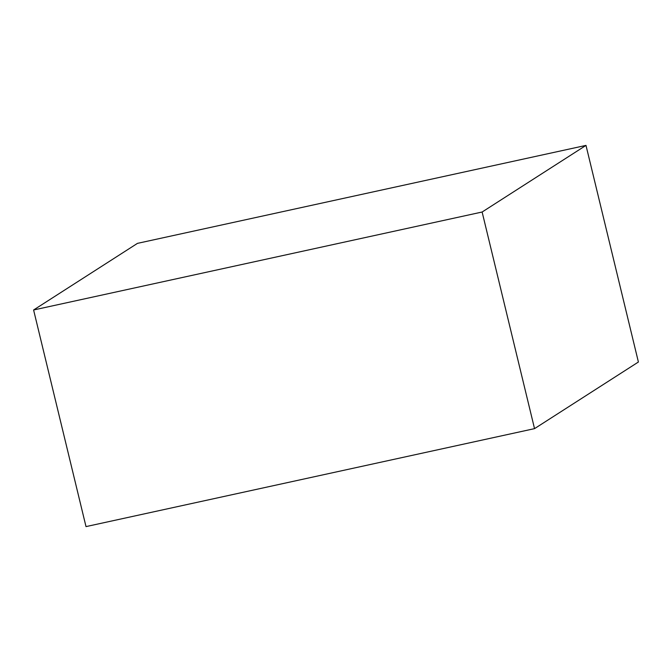<?xml version="1.0" encoding="UTF-8"?>
<svg xmlns="http://www.w3.org/2000/svg" width="672" height="672" viewBox="0 0 672 672"><rect width="100%" height="100%" fill="white"/><g stroke="black" fill="none" stroke-linecap="round" stroke-linejoin="round"><path stroke-width="1.01" d="M137.466 243.365L33.6 309.985L86.008 526.604L33.6 309.985L482.126 212.016L534.534 428.635L86.008 526.604L534.534 428.635L482.126 212.016L585.992 145.396L638.4 362.015L534.534 428.635L638.4 362.015L585.992 145.396L137.466 243.365L33.6 309.985L482.126 212.016L585.992 145.396L137.466 243.365"/></g></svg>
